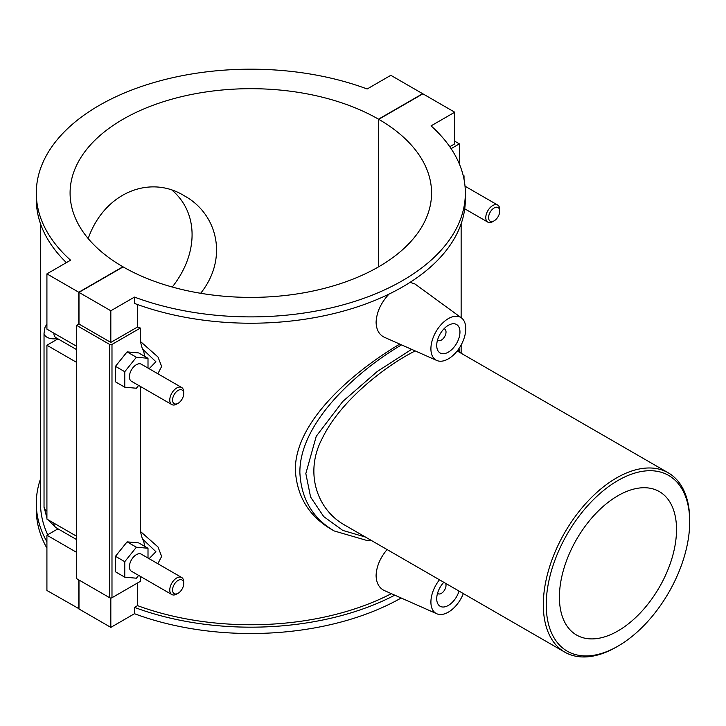 <?xml version="1.0" encoding="UTF-8"?>
<svg xmlns="http://www.w3.org/2000/svg" width="726" height="726" viewBox="0 0 726 726"><rect width="100%" height="100%" fill="white"/><g stroke="black" fill="none" stroke-linecap="round" stroke-linejoin="round"><path stroke-width="1.09" d="M172.271 287.015C198.761 253.51 198.661 212.872 172.107 190.257M88.191 238.573C104.362 192.39 150.055 174.512 184.241 195.766C217.428 213.743 228.681 258.311 200.648 293.286M689.7 521.903A101.449 58.57 -60 0 1 617.971 646.149A101.449 58.57 -60 0 1 546.233 604.731A101.449 58.57 -60 0 1 617.971 480.485A101.449 58.57 -60 0 1 689.7 521.903L689.7 520.215A103.519 59.768 120 0 0 668.265 472.826A103.519 59.768 120 0 0 564.746 532.585A103.519 59.768 120 0 0 564.746 652.12A103.519 59.768 120 0 0 616.501 646.993L617.971 646.149M564.746 652.12L344.814 525.143C316.781 509.634 304.149 472.036 322.426 438.087C340.539 400.552 385.86 365.541 415.218 350.93M559.41 597.126A82.809 47.816 -60 0 1 595.556 513.781A82.809 47.816 -60 0 1 659.371 491.602A82.809 47.816 -60 0 1 659.371 587.225A82.809 47.816 -60 0 1 576.562 635.032A82.809 47.816 -60 0 1 559.41 597.126M401.542 344.877C358.363 370.142 299.411 422.124 299.874 472.635C301.217 498.816 312.634 518.246 334.123 530.933L334.196 530.978M365.459 537.058L342.799 530.425L323.714 516.585L310.592 497.029L305.827 473.57L316.237 436.299L342.754 401.478L377.284 371.467L411.624 349.333M458.188 349.651L459.077 352.056M333.08 530.316L331.274 529.281C308.849 516.005 296.87 496.257 295.346 470.021C294.901 419.864 356.811 369.443 399.781 344.097M394.753 595.166A214.524 123.856 180 0 1 134.482 607.381L134.482 613.715A214.524 123.856 0 0 0 401.169 598.006M134.482 607.381L137.532 605.629A210.313 121.424 0 0 0 391.359 593.659M46.918 541.805A214.524 123.856 180 0 1 36.3 503.327L36.3 509.652A214.524 123.856 0 0 0 46.918 548.139M36.3 503.327A214.524 123.856 180 0 1 40.511 478.915M40.511 223.78L40.511 503.327A210.313 121.424 0 0 0 47.68 534.772M137.532 582.978L137.532 605.629M134.482 613.715L110.824 627.382L110.824 598.006M390.824 75.313L367.156 88.98A214.524 123.856 0 0 0 148.204 84.28A214.524 123.856 0 0 0 36.3 193.043A214.524 123.856 0 0 0 70.585 260.207L46.918 273.865L78.753 292.251L122.903 266.76A180.738 104.353 180 0 1 70.086 193.043A180.738 104.353 180 0 1 181.582 96.649A180.738 104.353 180 0 1 378.509 119.182L422.659 93.699L390.824 75.313M465.348 193.043L465.348 199.369A214.524 123.856 180 0 1 353.444 308.133A214.524 123.856 180 0 1 134.482 303.432L134.482 297.097A214.524 123.856 0 0 0 353.444 301.798A214.524 123.856 0 0 0 465.348 193.043A214.524 123.856 0 0 0 431.062 125.87L454.73 112.212L422.895 93.826L378.745 119.318L378.745 266.76M66.393 262.63A214.524 123.856 180 0 1 36.3 199.369L36.3 193.043M449.784 146.725L454.73 143.875L454.73 112.212M137.532 304.548L137.532 326.999A210.313 121.424 0 0 0 140.381 328.034L140.381 341.429L142.36 348.861A24.648 14.23 -60 0 1 144.492 356.266M157.86 373.763L161.644 366.43L157.996 357.001L140.381 341.429M140.381 386.441L140.381 531.405L142.36 538.828A24.648 14.23 -60 0 1 144.492 546.233M157.851 563.721L161.644 556.406L158.005 546.968L140.381 531.405M140.381 576.408L140.381 581.335L111.986 597.725L111.986 344.433A1.643 0.953 180 0 1 109.662 344.433L109.662 597.725A1.643 0.953 0 0 0 111.986 597.725M463.351 593.578A24.648 14.23 -60 0 1 436.798 613.769L384.435 590.601C379.108 588.06 376.322 583.032 376.086 575.527C376.485 566.48 380.152 557.822 387.085 549.546M436.798 360.477A24.648 14.23 120 0 0 455.501 352.945A24.648 14.23 120 0 0 465.765 328.669A24.648 14.23 120 0 0 461.4 317.87A24.648 14.23 120 0 0 442.17 323.478A24.648 14.23 120 0 0 430.908 348.798A24.648 14.23 120 0 0 436.798 360.477L384.435 337.309C379.108 334.768 376.322 329.74 376.086 322.235C376.603 312.244 380.896 302.869 388.964 294.13M410.099 282.341L414.963 283.975L461.4 317.87M78.989 608.733L46.918 590.483L46.918 535.207L57.971 528.827M76.666 346.311L46.918 329.141L46.918 273.865M454.73 141.189L459.376 143.875L451.1 148.649M459.376 164.022L459.376 143.875M111.986 344.433L140.381 328.034M148.004 368.064L148.004 358.29L138.702 352.927L127.086 351.883L115.47 366.34L115.47 381.831L124.763 387.194L136.379 388.238L138.639 385.433M148.004 558.04L148.004 548.257L138.702 542.894L127.086 541.859L115.47 556.307L115.47 571.798L124.763 577.17L136.379 578.205L138.639 575.4M109.662 597.725L76.666 578.676L76.666 325.384L109.662 344.433M378.745 119.318A180.738 104.353 180 0 1 431.562 193.043A180.738 104.353 180 0 1 320.066 289.429A180.738 104.353 180 0 1 123.139 266.896L78.989 292.378L78.989 324.041L110.824 342.427L137.532 326.999M78.989 324.041L76.666 325.384M110.824 342.427L110.824 310.764L134.482 297.097M78.989 292.378L110.824 310.764M142.36 348.861L155.89 361.72L149.139 368.726M127.086 351.883L136.379 357.256L124.763 371.703L124.763 387.194M148.004 358.29L136.379 357.256M115.47 366.34L124.763 371.703M127.086 541.859L136.379 547.222L124.763 561.679L124.763 577.17M148.004 548.257L136.379 547.222M115.47 556.307L124.763 561.679M444.022 328.769A6.57 3.793 -60 0 1 444.657 329.014A6.57 3.793 -60 0 1 444.657 336.61A6.57 3.793 -60 0 1 438.077 340.403A6.57 3.793 -60 0 1 437.551 339.977M436.716 345.44A16.435 9.483 -60 0 1 443.895 328.905A16.435 9.483 -60 0 1 456.554 324.504A16.435 9.483 -60 0 1 456.554 343.48A16.435 9.483 -60 0 1 440.119 352.963A16.435 9.483 -60 0 1 436.716 345.44M445.592 583.323A6.57 3.793 -60 0 1 444.022 590.873A6.57 3.793 -60 0 1 438.077 593.696A6.57 3.793 -60 0 1 437.551 593.269M459.032 591.082A16.435 9.483 -60 0 1 440.119 606.255A16.435 9.483 -60 0 1 436.716 598.732A16.435 9.483 -60 0 1 443.804 582.288M436.798 613.769A24.648 14.23 -60 0 1 430.908 602.09A24.648 14.23 -60 0 1 439.484 579.802M463.143 175.329L464.023 175.837L464.023 179.295M463.252 175.765L464.023 175.837M494.152 220.831L492.763 221.639A9.855 5.69 -60 0 1 487.827 222.129A9.855 5.69 -60 0 1 487.827 210.74A9.855 5.69 -60 0 1 497.691 205.05A9.855 5.69 -60 0 1 499.733 209.56L499.733 211.175A7.886 4.556 120 0 0 494.152 207.954A7.886 4.556 120 0 0 488.58 217.609A7.886 4.556 120 0 0 494.152 220.831A7.886 4.556 120 0 0 499.733 211.175M142.36 538.828L155.909 551.696L149.129 558.684M183.705 393.628L183.705 392.022A9.855 5.69 120 0 0 181.663 387.502L141.307 364.207A9.855 5.69 120 0 0 133.711 366.848A9.855 5.69 120 0 0 129.409 376.767A9.855 5.69 120 0 0 131.451 381.286L171.808 404.582A9.855 5.69 120 0 0 176.736 404.092L178.133 403.284A7.886 4.556 -60 0 1 172.552 400.071A7.886 4.556 -60 0 1 178.133 390.406A7.886 4.556 -60 0 1 183.705 393.628A7.886 4.556 -60 0 1 178.133 403.284M183.705 583.595L183.705 581.989A9.855 5.69 120 0 0 181.663 577.479L141.307 554.174A9.855 5.69 120 0 0 131.451 559.864A9.855 5.69 120 0 0 131.451 571.253L171.808 594.549A9.855 5.69 120 0 0 176.736 594.059L178.133 593.26A7.886 4.556 -60 0 1 172.552 590.038A7.886 4.556 -60 0 1 178.133 580.373A7.886 4.556 -60 0 1 183.705 583.595A7.886 4.556 -60 0 1 178.133 593.26M181.663 577.479A9.855 5.69 120 0 0 174.068 580.119A9.855 5.69 120 0 0 169.766 590.038A9.855 5.69 120 0 0 171.808 594.549M181.663 387.502A9.855 5.69 120 0 0 174.068 390.143A9.855 5.69 120 0 0 169.766 400.071A9.855 5.69 120 0 0 171.808 404.582M76.666 362.41L46.918 345.24L57.971 338.86M76.666 552.386L46.918 535.207M46.918 345.24L46.918 519.108L76.666 536.287M78.753 608.869L78.753 579.883M78.753 324.177L78.753 292.251M378.509 266.896L378.509 119.182M78.989 580.02L78.989 608.996L110.824 627.382M53.887 523.137A9.855 5.69 120 0 0 55.929 527.648L76.666 539.618M76.666 349.651L55.929 337.681A9.855 5.69 -60 0 1 53.887 333.17M46.918 511.059A9.855 5.69 180 0 1 44.032 507.038L46.918 517.983M57.345 338.498A9.855 5.69 180 0 1 44.032 333.17L44.032 507.038M668.265 472.826L457.189 350.957M334.123 530.933L367.537 540.652L371.721 540.67M460.066 352.618L458.932 348.598M461.137 353.244L461.137 344.995M461.137 317.679L461.137 223.78M437.524 340.077L438.077 340.403M444.094 328.696L444.657 329.014M438.077 593.696L437.524 593.369M464.722 208.789L487.827 222.129M465.021 186.192L497.691 205.05M55.929 527.648L47.898 519.68M44.032 333.17L44.976 327.48L46.918 323.787"/></g></svg>
